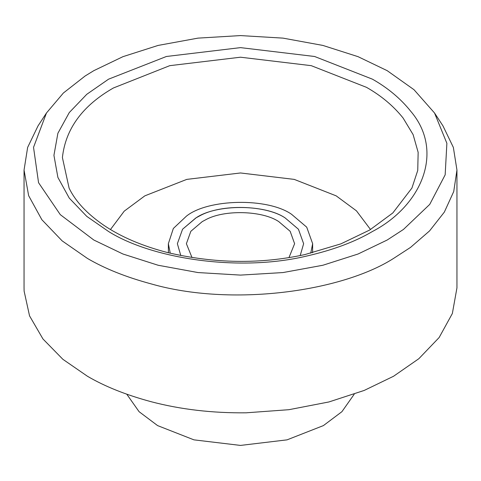 <?xml version="1.0" encoding="UTF-8"?>
<svg xmlns="http://www.w3.org/2000/svg" width="481" height="481" viewBox="0 0 481 481"><rect width="100%" height="100%" fill="white"/><g stroke="black" fill="none" stroke-linecap="round" stroke-linejoin="round"><path stroke-width="0.72" d="M285.143 217.935C266.24 205.062 221.074 203.619 199.501 215.993L195.857 217.935L182.564 229.233L177.369 243.705L180.802 255.561L177.369 243.705L182.564 229.233L196.248 217.713C216.528 203.974 265.187 204.148 285.143 217.935L298.436 229.233L303.631 243.705L298.436 229.233L285.143 217.935M300.198 255.561L303.631 243.705L300.198 255.561M288.979 257.588L294.612 243.705L290.163 231.301L278.764 221.615C262.56 210.582 223.845 209.349 205.357 219.949L202.236 221.615L190.837 231.301L186.387 243.705L192.021 257.588M110.474 229.521L124.23 211.147L144.841 195.845L186.772 179.389L240.5 172.968L294.228 179.389L336.159 195.845L356.439 210.828L370.526 229.521M170.256 253.222L168.35 243.705L173.346 228.469L186.466 216.107C207.966 198.839 267.388 197.438 291.516 214.249L306.716 227.164L312.65 243.705L310.744 253.222M168.41 252.765L168.35 243.705M312.65 243.705L312.59 252.765M354.208 394.222L341.925 411.682L323.406 425.595L287.067 439.85L240.5 445.418L193.933 439.85L157.594 425.595L139.075 411.682L126.792 394.222M434.535 112.999L442.971 125.89L453.367 147.433L456.95 170.07L456.95 287.891L452.356 313.498L439.147 337.524L418.849 358.7L393.554 376.256L364.207 390.434L328.95 401.948L288.955 409.686L246.164 412.812C212.271 413.167 180.561 409.457 151.034 401.683C125.998 394.925 104.804 386.453 87.446 376.256L62.885 359.313L42.947 338.955L29.545 315.867L24.122 291.161L24.05 287.891L24.05 170.07L27.633 147.433L38.029 125.89L46.465 112.999L63.384 93.007L85.143 75.986L93.825 70.659L122.962 56.662L158.111 45.43L197.998 38.125L240.5 35.582L283.002 38.125L322.889 45.43L358.038 56.662L387.175 70.659L414.003 89.706L434.535 112.999L446.879 143.302L445.165 174.831L429.731 204.395L403.463 229.437L387.175 240.025L358.038 254.016L322.889 265.247L283.002 272.559L240.5 275.102L197.998 272.559L158.111 265.247L122.962 254.016L93.825 240.025L60.287 214.646L38.558 182.702L33.532 147.336L46.465 112.999M456.95 170.07L453.727 191.558L444.336 212.109L429.563 230.91L410.552 247.384L393.554 258.435C341.167 291.889 231.108 306.92 151.034 283.862C125.998 277.104 104.804 268.632 87.446 258.435L62.151 240.879L41.853 219.703L28.644 195.677L24.05 170.07M69.066 188.035C75.367 201.25 86.959 213.672 103.848 225.3C120.929 236.856 142.123 245.929 167.424 252.519C214.478 263.612 260.317 264.297 304.942 254.563L340.909 243.855L369.642 230.05L392.839 212.939L411.934 188.035L417.742 170.43L418.151 152.351L413.119 134.626L403.096 118.031C393.422 105.928 381.217 95.695 366.474 87.332L311.255 65.669L240.5 57.209L169.745 65.669L113.432 87.969C82.564 105.616 65.554 128.812 62.404 157.552L69.096 188.101M372.426 79.173C387.866 87.933 400.649 98.647 410.78 111.321C444.703 151.142 422.114 205.543 372.426 231.505C354.936 241.823 333.086 249.988 306.878 256.006C238.72 272.384 151.563 258.586 108.574 231.505L86.772 216.378L69.276 198.124L57.888 177.411L53.932 155.339L57.888 133.267L69.276 112.56L86.772 94.306L108.574 79.173L166.402 56.487L240.5 47.625L314.598 56.487L372.426 79.173"/></g></svg>
